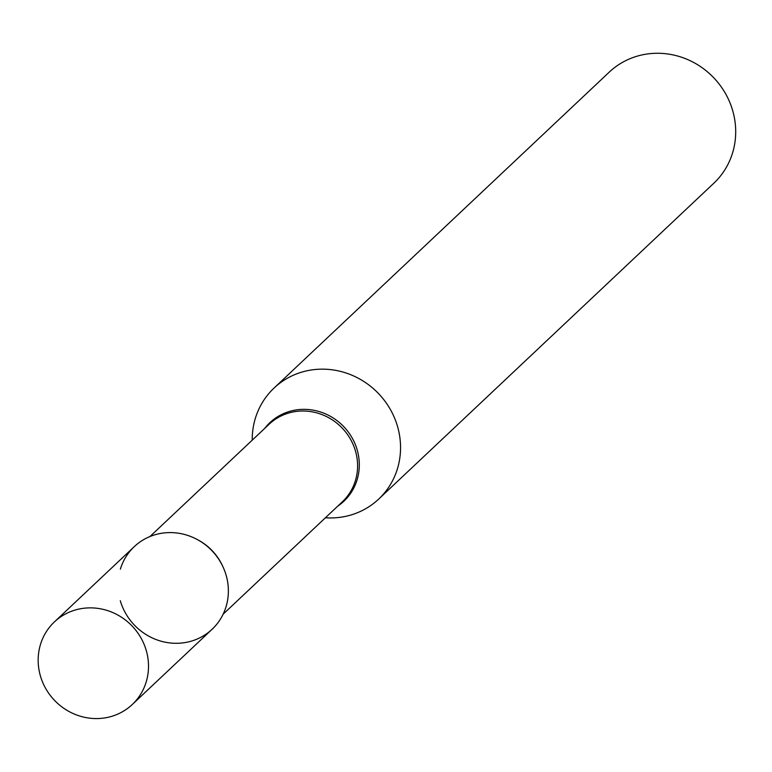<?xml version="1.0" encoding="UTF-8"?>
<svg xmlns="http://www.w3.org/2000/svg" width="772" height="772" viewBox="0 0 772 772"><rect width="100%" height="100%" fill="white"/><g stroke="black" fill="none" stroke-linecap="round" stroke-linejoin="round"><path stroke-width="1.16" d="M108.987 717.082A56.761 53.731 46.7 0 1 45.886 688.817A56.761 53.731 46.7 0 1 54.407 621.914A56.761 53.731 46.7 0 1 77.692 609.359A56.761 53.731 46.7 0 1 140.793 637.624A56.761 53.731 46.7 0 1 132.263 704.518A56.761 53.731 46.7 0 1 108.987 717.082M54.407 621.914L134.27 546.644A56.761 53.731 46.7 0 1 157.556 534.079A56.761 53.731 46.7 0 1 220.657 562.344A56.761 53.731 46.7 0 1 212.136 629.248L132.263 704.518M120.364 569.138A56.761 53.731 46.7 0 1 173.324 532.68A56.761 53.731 46.7 0 1 226.109 575.169A56.761 53.731 46.7 0 1 188.85 641.802A56.761 53.731 46.7 0 1 120.287 600.712M252.232 440.146A76.293 72.221 46.7 0 1 274.07 388.036L609.224 72.143A76.293 72.221 46.7 0 1 732.657 110.492A76.293 72.221 46.7 0 1 713.868 183.176L378.714 499.069A76.293 72.221 46.7 0 1 325.408 517.78M274.07 388.036A76.293 72.221 46.7 0 1 397.512 426.385A76.293 72.221 46.7 0 1 378.714 499.069M149.98 536.53L269.158 424.204A53.345 50.498 46.7 0 1 355.467 451.012A53.345 50.498 46.7 0 1 342.324 501.829L223.147 614.165M264.632 428.47A53.963 51.087 46.7 0 1 315.931 410.714A53.963 51.087 46.7 0 1 357.156 449.825A53.963 51.087 46.7 0 1 337.808 506.094M197.574 539.696A53.345 50.498 46.7 0 1 222.809 566.465"/></g></svg>
